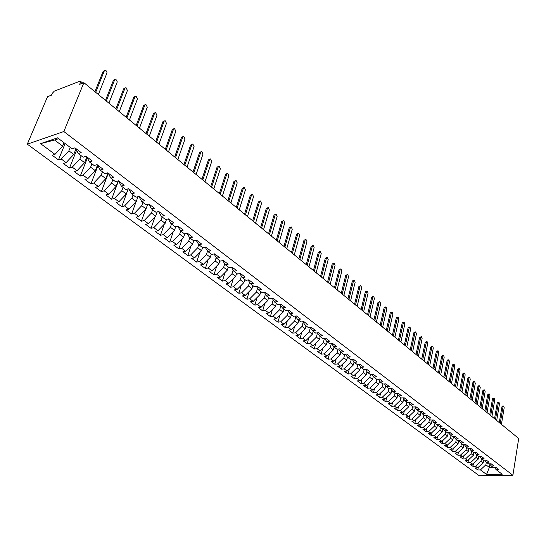 <?xml version="1.0" encoding="UTF-8"?>
<svg xmlns="http://www.w3.org/2000/svg" width="546" height="546" viewBox="0 0 546 546"><rect width="100%" height="100%" fill="white"/><g stroke="black" fill="none" stroke-linecap="round" stroke-linejoin="round"><path stroke-width="0.82" d="M81.757 83.504L80.446 82.439L80.453 81.245L79.771 81.231L54.341 91.1L52.279 93.332L51.508 95.161L47.536 96.69L27.3 144.171L479.252 475.73L512.892 475.286L63.834 131.525L27.3 144.171M477.832 469.956L480.412 469.915L486.547 474.46L502.204 474.242L496.123 469.642L498.771 469.594L496.068 467.54L493.413 467.594L491.27 465.97L493.925 465.915L491.188 463.841L488.527 463.895L486.356 462.257L489.025 462.196L486.247 460.094L483.579 460.155L481.388 458.497L484.056 458.428L481.251 456.299L478.576 456.367L476.351 454.688L479.033 454.613L476.194 452.457L473.512 452.532L471.259 450.832L473.948 450.75L471.068 448.566L468.379 448.655L466.1 446.928L468.796 446.84L465.881 444.628L463.185 444.724L460.879 442.977L463.581 442.881L460.633 440.642L457.923 440.745L455.589 438.977L458.299 438.868L455.309 436.602L452.6 436.711L450.232 434.923L452.948 434.814L449.924 432.514L447.201 432.63L444.813 430.821L447.529 430.698L444.471 428.371L441.741 428.501L439.318 426.665L442.048 426.535L438.943 424.174L436.206 424.31L433.749 422.454L436.486 422.317L433.347 419.929L430.603 420.072L428.112 418.188L430.855 418.038L427.675 415.622L424.925 415.779L422.399 413.868L425.15 413.711L421.928 411.261L419.171 411.425L416.618 409.493L419.376 409.323L416.1 406.838L413.342 407.016L410.756 405.057L413.513 404.873L410.203 402.361L407.432 402.545L404.811 400.559L407.582 400.368L404.224 397.822L401.447 398.014L398.792 396L401.569 395.802L398.164 393.222L395.379 393.427L392.683 391.386L395.468 391.175L392.021 388.554L389.23 388.772L386.5 386.704L389.291 386.486L385.79 383.831L382.999 384.056L380.228 381.961L383.026 381.729L379.477 379.04L376.679 379.272L373.873 377.149L376.672 376.904L373.075 374.181L370.27 374.426L367.424 372.27L370.236 372.017L366.584 369.253L363.772 369.512L360.886 367.328L363.704 367.062L360.005 364.25L357.186 364.53L354.258 362.312L357.077 362.032L353.33 359.186L350.505 359.473L347.536 357.227L350.361 356.934L346.56 354.047L343.727 354.347L340.718 352.068L343.55 351.76L339.687 348.833L336.855 349.147L333.797 346.833L336.636 346.512L332.719 343.543L329.88 343.871L326.781 341.523L329.62 341.189L325.648 338.172L322.802 338.513L319.656 336.131L322.509 335.79L318.475 332.726L315.622 333.08L312.435 330.664L315.288 330.303L311.193 327.197L308.34 327.573L305.098 325.116L307.958 324.74L303.808 321.587L300.942 321.976L297.652 319.485L300.518 319.096L296.307 315.895L293.441 316.298L290.097 313.773L292.97 313.363L288.691 310.114L285.817 310.531L282.432 307.964L285.305 307.541L280.958 304.245L278.085 304.682L274.645 302.075L277.518 301.638L273.109 298.287L270.229 298.737L266.735 296.096L269.615 295.639L265.138 292.233L262.251 292.704L258.702 290.015L261.589 289.544L257.036 286.09L254.149 286.575L250.546 283.845L253.433 283.354L248.812 279.845L245.925 280.351L242.26 277.58L245.154 277.068L240.458 273.498L237.565 274.024L233.845 271.212L236.739 270.68L231.968 267.055L229.074 267.601L225.293 264.742L228.187 264.189L223.341 260.51L220.441 261.07L216.605 258.162L219.506 257.596L214.578 253.856L211.671 254.436L207.767 251.481L210.674 250.887L205.665 247.085L202.764 247.693L198.792 244.69L201.699 244.076L196.608 240.213L193.7 240.841L189.667 237.783L192.574 237.148L187.394 233.217L184.487 233.865L180.385 230.767L183.292 230.105L178.03 226.112L175.123 226.781L170.953 223.628L173.86 222.945L168.509 218.885L165.602 219.574L161.357 216.366L164.264 215.663L158.825 211.527L155.91 212.251L151.597 208.981L154.504 208.251L148.969 204.047L146.062 204.791L141.667 201.474L144.581 200.716L138.943 196.437L136.036 197.208L131.566 193.83L134.473 193.045L128.74 188.691L125.833 189.489L121.287 186.05L124.195 185.244L118.359 180.808L115.452 181.634L110.824 178.139L113.732 177.3L107.787 172.789L104.887 173.642L100.177 170.079L103.078 169.212L97.031 164.619L94.13 165.506L89.332 161.875L92.233 160.981L86.077 156.306L83.176 157.221L78.296 153.522L81.19 152.593L74.918 147.836L72.024 148.778L57.562 137.838L40.568 143.653L54.989 154.354L52.204 155.269L58.456 159.889L61.248 158.995L66.121 162.606L63.329 163.493L69.472 168.031L72.263 167.165L77.047 170.714L74.256 171.567L80.289 176.03L83.081 175.191L87.783 178.679L84.985 179.504L90.916 183.886L93.714 183.081L98.335 186.507L95.536 187.305L101.365 191.612L104.163 190.827L108.709 194.199L105.904 194.97L111.63 199.201L114.435 198.444L118.898 201.754L116.093 202.505L121.724 206.661L124.529 205.931L128.917 209.186L126.106 209.91L131.647 213.998L134.452 213.295L138.766 216.496L135.961 217.192L141.4 221.212L144.212 220.529L148.451 223.676L145.645 224.351L150.996 228.31L153.808 227.648L157.978 230.746L155.166 231.395L160.435 235.285L163.24 234.65L167.349 237.694L164.537 238.322L169.717 242.151L172.529 241.537L176.563 244.533L173.758 245.134L178.849 248.901L181.661 248.307L185.633 251.256L182.821 251.843L187.838 255.548L190.643 254.975L194.553 257.876L191.748 258.435L196.683 262.087L199.488 261.534L203.337 264.387L200.532 264.933L205.385 268.523L208.19 267.99L211.978 270.796L209.173 271.321L213.957 274.856L216.755 274.345L220.482 277.109L217.683 277.614L222.393 281.094L225.191 280.603L228.863 283.319L226.064 283.811L230.699 287.237L233.497 286.759L237.107 289.441L234.309 289.906L238.875 293.284L241.666 292.82L245.229 295.461L242.431 295.912L246.929 299.235L249.72 298.792L253.221 301.392L250.437 301.829L254.859 305.105L257.651 304.675L261.104 307.234L258.313 307.657L262.674 310.879L265.458 310.469L268.857 312.995L266.079 313.397L270.372 316.571L273.157 316.175L276.508 318.659L273.723 319.048L277.962 322.181L280.74 321.799L284.036 324.249L281.258 324.624L285.435 327.709L288.206 327.341L291.455 329.757L288.691 330.112L292.799 333.156L295.57 332.801L298.771 335.183L296.007 335.524L300.061 338.52L302.825 338.186L305.978 340.527L303.221 340.854L307.214 343.809L309.971 343.489L313.09 345.795L310.333 346.116L314.264 349.024L317.021 348.717L320.092 350.996L317.342 351.296L321.219 354.17L323.969 353.869L326.999 356.115L324.249 356.408L328.078 359.234L330.821 358.954L333.804 361.165L331.067 361.445L334.841 364.237L337.578 363.964L340.52 366.148L337.783 366.414L341.509 369.164L344.239 368.905L347.147 371.062L344.41 371.314L348.082 374.03L350.812 373.778L353.678 375.901L350.948 376.146L354.572 378.822L357.296 378.59L360.121 380.685L357.398 380.91L360.967 383.558L363.691 383.333L366.475 385.394L363.759 385.619L367.281 388.22L369.997 388.008L372.741 390.049L370.031 390.253L373.512 392.827L376.214 392.622L378.931 394.635L376.228 394.833L379.654 397.372L382.357 397.181L385.032 399.16L382.337 399.351L385.722 401.856L388.418 401.672L391.059 403.63L388.363 403.808L391.707 406.279L394.396 406.108L397.003 408.039L394.314 408.21L397.618 410.647L400.3 410.483L402.873 412.394L400.191 412.551L403.446 414.96L406.122 414.81L408.661 416.687L405.985 416.844L409.2 419.219L411.875 419.069L414.38 420.932L411.711 421.075L414.885 423.416L417.553 423.28L420.024 425.116L417.362 425.252L420.495 427.566L423.157 427.443L425.6 429.252L422.945 429.374L426.037 431.661L428.692 431.545L431.101 433.333L428.453 433.449L431.511 435.708L434.152 435.599L436.534 437.366L433.893 437.476L436.909 439.701L439.55 439.598L441.905 441.345L439.264 441.448L442.246 443.645L444.881 443.557L447.201 445.277L444.574 445.372L447.515 447.543L450.143 447.461L452.436 449.16L449.815 449.242L452.723 451.392L455.344 451.317L457.609 452.996L454.995 453.071L457.869 455.2L460.476 455.125L462.721 456.784L460.107 456.859L462.947 458.954L465.554 458.886L467.765 460.531L465.165 460.592L467.97 462.667L470.563 462.605L472.754 464.23L470.161 464.284L472.925 466.332L475.518 466.284L477.682 467.881L475.088 467.936L477.832 469.956L478.289 467.321M483.606 460.155L483.162 462.762L481.012 461.145L481.463 458.551M477.682 467.881L483.162 462.762M475.518 466.284L481.012 461.145M496.123 469.642L494.519 467.574M478.733 456.36L478.262 459.077L476.085 457.439L476.542 454.832M472.754 464.23L478.262 459.077M470.563 462.605L476.085 457.439M491.27 465.97L489.653 463.875M473.798 452.525L473.3 455.344L471.102 453.685L471.567 451.064M467.765 460.531L473.3 455.344M465.554 458.886L471.102 453.685M486.356 462.257L484.725 460.128M468.809 448.641L468.284 451.562L466.059 449.884L466.53 447.256M462.721 456.784L468.284 451.562M460.476 455.125L466.059 449.884M481.388 458.497L479.736 456.34M463.752 444.703L463.206 447.74L460.947 446.041L461.431 443.4M457.609 452.996L463.206 447.74M455.344 451.317L460.947 446.041M476.351 454.688L474.686 452.498M458.64 440.718L458.06 443.864L455.78 442.144L456.272 439.489M452.436 449.16L458.06 443.864M450.143 447.461L455.78 442.144M471.259 450.832L469.567 448.614M453.467 436.677L452.852 439.946L450.546 438.206L451.044 435.537M447.201 445.277L452.852 439.946M444.881 443.557L450.546 438.206M466.1 446.928L464.393 444.683M448.225 432.589L447.583 435.974L445.243 434.213L445.754 431.538M441.905 441.345L447.583 435.974M439.55 439.598L445.243 434.213M460.879 442.977L459.152 440.697M442.922 428.446L442.246 431.961L439.878 430.173L440.397 427.484M436.534 437.366L442.246 431.961M434.152 435.599L439.878 430.173M455.589 438.977L453.842 436.663M437.544 424.29L436.841 427.887L434.445 426.085L434.971 423.382M431.101 433.333L436.841 427.887M428.692 431.545L434.445 426.085M450.232 434.923L448.471 432.575M432.077 420.202L431.374 423.771L428.944 421.935L429.477 419.226M425.6 429.252L431.374 423.771M423.157 427.443L428.944 421.935M444.813 430.821L443.024 428.439M426.535 416.059L425.832 419.594L423.368 417.745L423.914 415.015M420.024 425.116L425.832 419.594M417.553 423.28L423.368 417.745M439.318 426.665L437.51 424.249M420.925 411.868L420.215 415.37L417.724 413.493L418.284 410.749M414.38 420.932L420.215 415.37M411.875 419.069L417.724 413.493M433.749 422.454L431.927 420.004M415.24 407.623L414.53 411.083L412.005 409.186L412.571 406.429M408.661 416.687L414.53 411.083M406.122 414.81L412.005 409.186M428.112 418.188L426.269 415.697M409.486 403.323L408.77 406.75L406.21 404.825L406.79 402.054M402.873 412.394L408.77 406.75M400.3 410.483L406.21 404.825M422.399 413.868L420.536 411.343M403.651 398.969L402.934 402.354L400.341 400.402L400.935 397.625M397.003 408.039L402.934 402.354M394.396 406.108L400.341 400.402M416.618 409.493L414.728 406.927M397.741 394.553L397.024 397.904L394.396 395.925L394.997 393.134M391.059 403.63L397.024 397.904M388.418 401.672L394.396 395.925M410.756 405.057L408.845 402.45M391.748 390.09L391.032 393.393L388.37 391.386L388.984 388.581M385.032 399.16L391.032 393.393M382.357 397.181L388.37 391.386M404.811 400.559L402.887 397.918M385.681 385.565L384.957 388.82L382.261 386.786L382.889 383.975M378.931 394.635L384.957 388.82M376.214 392.622L382.261 386.786M398.792 396L396.84 393.318M379.525 380.978L378.808 384.186L376.071 382.132L376.72 379.272M372.741 390.049L378.808 384.186M369.997 388.008L376.071 382.132M392.683 391.386L390.718 388.656M373.287 376.33L372.57 379.49L369.799 377.409L370.488 374.406M366.475 385.394L372.57 379.49M363.691 383.333L369.799 377.409M386.5 386.704L384.507 383.934M366.967 371.628L366.25 374.733L363.438 372.618L364.168 369.478M360.121 380.685L366.25 374.733M357.296 378.59L363.438 372.618M380.228 381.961L378.214 379.142M360.558 366.857L359.841 369.908L356.995 367.765L357.773 364.469M353.678 375.901L359.841 369.908M350.812 373.778L356.995 367.765M373.873 377.149L371.833 374.29M354.054 362.025L353.344 365.015L350.457 362.844L351.283 359.391M347.147 371.062L353.344 365.015M344.239 368.905L350.457 362.844M367.424 372.27L365.363 369.362M347.468 357.125L346.758 360.053L343.83 357.855L344.71 354.238M340.52 366.148L346.758 360.053M337.578 363.964L343.83 357.855M360.886 367.328L358.804 364.373M340.793 352.122L340.083 355.03L337.114 352.791L338.042 349.01M333.804 361.165L340.083 355.03M330.821 358.954L337.114 352.791M354.258 362.312L352.15 359.302M334.029 347.01L333.306 349.925L330.296 347.659L331.285 343.707M326.999 356.115L333.306 349.925M323.969 353.869L330.296 347.659M347.536 357.227L345.4 354.17M327.177 341.823L326.44 344.751L323.382 342.458L324.433 338.322M320.092 350.996L326.44 344.751M317.021 348.717L323.382 342.458M340.718 352.068L338.561 348.955M320.222 336.561L319.471 339.51L316.373 337.175L317.465 332.917M313.09 345.795L319.471 339.51M309.971 343.489L316.373 337.175M333.797 346.833L331.613 343.666M313.172 331.224L312.401 334.186L309.261 331.818L310.36 327.607M305.978 340.527L312.401 334.186M302.825 338.186L309.261 331.818M326.781 341.523L324.57 338.302M306.013 325.812L305.234 328.788L302.04 326.385L303.146 322.215M298.771 335.183L305.234 328.788M295.57 332.801L302.04 326.385M319.656 336.131L317.424 332.855M298.758 320.318L297.959 323.307L294.724 320.871L295.83 316.755M291.455 329.757L297.959 323.307M288.206 327.341L294.724 320.871M312.435 330.664L310.176 327.334M291.387 314.749L290.574 317.745L287.292 315.274L288.404 311.206M284.036 324.249L290.574 317.745M280.74 321.799L287.292 315.274M305.098 325.116L302.818 321.724M283.913 309.091L283.081 312.107L279.75 309.596L280.862 305.583M276.508 318.659L283.081 312.107M273.157 316.175L279.75 309.596M297.652 319.485L295.345 316.032M276.324 303.351L275.477 306.381L272.092 303.835L273.205 299.877M268.857 312.995L275.477 306.381M265.458 310.469L272.092 303.835M290.097 313.773L287.762 310.251M268.625 297.522L267.758 300.566L264.325 297.98L265.438 294.089M261.104 307.234L267.758 300.566M257.651 304.675L264.325 297.98M282.432 307.964L280.071 304.381M260.804 291.605L259.923 294.669L256.436 292.042L257.548 288.213M253.221 301.392L259.923 294.669M249.72 298.792L256.436 292.042M274.645 302.075L272.256 298.423M252.866 285.599L251.965 288.677L248.423 286.008L249.536 282.255M245.229 295.461L251.965 288.677M241.666 292.82L248.423 286.008M266.735 296.096L264.319 292.369M244.806 279.504L243.885 282.596L240.288 279.886L241.393 276.201M237.107 289.441L243.885 282.596M233.497 286.759L240.288 279.886M258.702 290.015L256.265 286.22M236.623 273.307L235.681 276.413L232.03 273.669L233.128 270.065M228.863 283.319L235.681 276.413M225.191 280.603L232.03 273.669M250.546 283.845L248.082 279.975M228.303 267.021L227.348 270.14L223.642 267.349L224.727 263.827M220.482 277.109L227.348 270.14M216.755 274.345L223.642 267.349M242.26 277.58L239.769 273.628M219.861 260.633L218.885 263.766L215.117 260.933L216.196 257.5M211.978 270.796L218.885 263.766M208.19 267.99L215.117 260.933M233.845 271.212L231.327 267.178M211.282 254.143L210.285 257.289L206.456 254.409L207.521 251.071M203.337 264.387L210.285 257.289M199.488 261.534L206.456 254.409M225.293 264.742L222.748 260.626M202.566 247.55L201.549 250.71L197.659 247.782L198.71 244.547M194.553 257.876L201.549 250.71M190.643 254.975L197.659 247.782M216.605 258.162L214.032 253.965M193.714 240.834L192.67 244.028L188.718 241.052L189.769 237.865M185.633 251.256L192.67 244.028M181.661 248.307L188.718 241.052M207.767 251.481L205.173 247.188M184.787 233.804L183.647 237.23L179.627 234.207L180.706 231.006M176.563 244.533L183.647 237.23M172.529 241.537L179.627 234.207M198.792 244.69L196.171 240.308M175.723 226.645L174.474 230.33L170.393 227.252L171.492 224.031M167.349 237.694L174.474 230.33M163.24 234.65L170.393 227.252M189.667 237.783L187.019 233.306M166.51 219.362L165.151 223.307L161.002 220.181L162.121 216.946M157.978 230.746L165.151 223.307M153.808 227.648L161.002 220.181M180.385 230.767L177.709 226.187M157.152 211.944L155.671 216.168L151.454 212.995L152.6 209.739M148.451 223.676L155.671 216.168M144.212 220.529L151.454 212.995M170.953 223.628L168.25 218.939M147.645 204.388L146.035 208.913L141.742 205.678L142.916 202.416M138.766 216.496L146.035 208.913M134.452 213.295L141.742 205.678M161.357 216.366L158.633 211.575M137.981 196.69L136.234 201.529L131.866 198.246L133.067 194.963M128.917 209.186L136.234 201.529M124.529 205.931L131.866 198.246M151.597 208.981L148.846 204.074M128.167 188.848L126.263 194.021L121.819 190.684L123.048 187.38M118.898 201.754L126.263 194.021M114.435 198.444L121.819 190.684M141.667 201.474L138.896 196.451M118.189 180.856L116.121 186.384L111.602 182.985L112.851 179.668M108.709 194.199L116.121 186.384M104.163 190.827L111.602 182.985M128.815 188.759L131.566 193.83M107.971 172.925L105.801 178.617L101.201 175.157L102.484 171.826M98.335 186.507L105.801 178.617M93.714 183.081L101.201 175.157M118.591 180.999L121.287 186.05M97.516 164.988L95.304 170.707L90.622 167.185L91.926 163.841M87.783 178.679L95.304 170.707M83.081 175.191L90.622 167.185M110.824 178.139L108.19 173.096M86.862 156.961L84.616 162.66L79.853 159.077L81.19 155.712M77.047 170.714L84.616 162.66M72.263 167.165L79.853 159.077M97.597 165.063L100.177 170.079M75.996 148.846L73.737 154.47L68.885 150.819L70.257 147.44M66.121 162.606L73.737 154.47M61.248 158.995L68.885 150.819M86.821 156.879L89.332 161.875M80.446 82.439L79.675 84.309L83.893 82.685L63.834 131.525M64.046 142.745L62.66 146.13L54.566 140.035L40.568 143.653M54.989 154.354L62.66 146.13M75.846 148.553L78.296 153.522M83.893 82.685L518.7 438.493L512.892 475.286M489.892 464.189L489.346 467.424L493.093 467.356M486.322 462.209L485.879 464.81L489.346 467.424L486.547 474.46M58.634 138.65L54.566 140.035M480.412 469.915L485.879 464.81M58.456 159.889L65.117 143.55M69.472 168.031L76.631 150.143M80.289 176.03L87.38 157.999M90.916 183.886L97.939 165.731M101.365 191.612L108.313 173.335M111.63 199.201L118.475 180.897M121.724 206.661L128.283 188.82M131.647 213.998L136.104 201.665M141.4 221.212L145.625 209.343M150.996 228.31L154.996 216.878M160.435 235.285L164.223 224.27M169.717 242.151L173.314 231.524M178.849 248.901L182.268 238.657M187.838 255.548L191.08 245.659M196.683 262.087L199.768 252.539M205.385 268.523L208.319 259.302M213.957 274.856L216.742 265.943M222.393 281.094L225.048 272.481M230.699 287.237L233.224 278.904M238.875 293.284L241.284 285.224M246.929 299.235L249.222 291.434M254.859 305.105L257.05 297.55M262.674 310.879L264.762 303.569M270.372 316.571L272.365 309.493M277.962 322.181L279.859 315.322M285.435 327.709L287.244 321.055M292.799 333.156L294.526 326.706M300.061 338.52L301.713 332.268M307.214 343.809L308.79 337.749M314.264 349.024L315.779 343.147M321.219 354.17L322.666 348.464M328.078 359.234L329.456 353.699M334.841 364.237L336.159 358.865M341.509 369.164L342.772 363.95M348.082 374.03L349.29 368.966M354.572 378.822L355.726 373.908M360.967 383.558L362.08 378.781M367.281 388.22L368.345 383.585M373.512 392.827L374.529 388.322M379.654 397.372L380.63 392.997M385.722 401.856L386.657 397.604M391.707 406.279L392.601 402.149M397.618 410.647L398.471 406.633M403.446 414.96L404.265 411.056M409.2 419.219L409.991 415.424M414.885 423.416L415.642 419.731M420.495 427.566L421.219 423.983M426.037 431.661L426.733 428.18M431.511 435.708L432.173 432.316M436.909 439.701L437.551 436.404M442.246 443.645L442.861 440.445M447.515 447.543L448.102 444.43M452.723 451.392L453.289 448.362M457.869 455.2L458.408 452.252M462.947 458.954L463.465 456.087M467.97 462.667L468.461 459.875M472.925 466.332L473.402 463.622M98.355 94.513L106.982 72.925L106.845 71.601L105.801 70.407L103.105 71.41L104.491 70.618M94.922 91.708L103.105 71.41M95.686 92.335L104.293 70.946M108.9 103.146L117.274 81.873L115.759 79.034L113.507 80.153L114.913 79.354M105.501 100.368L113.507 80.153M106.279 101.003L114.701 79.702M119.26 111.63L127.45 90.445L125.969 87.64L123.73 88.752L125.15 87.94M115.902 108.879L123.73 88.752M116.687 109.521L124.925 88.316M129.45 119.963L137.456 98.867L136.009 96.103L133.777 97.202L135.217 96.383M126.119 117.24L133.777 97.202M126.918 117.888L134.971 96.779M139.455 128.153L147.297 107.153L145.878 104.416L143.659 105.508L145.106 104.682M136.166 125.457L143.659 105.508M136.971 126.119L144.854 105.098M149.297 136.207L156.968 115.295L155.576 112.592L153.371 113.677L154.832 112.845M146.041 133.538L153.371 113.677M146.854 134.207L154.566 113.275M158.975 144.124L166.475 123.307L165.117 120.632L162.92 121.703L164.394 120.871M155.746 141.482L162.92 121.703M156.566 142.158L164.114 121.314M168.489 151.904L175.832 131.183L174.495 128.542L172.311 129.6L173.805 128.76M165.295 149.297L172.311 129.6M166.12 149.973L173.505 129.225M177.846 159.562L185.033 138.93L183.722 136.323L181.552 137.374L183.053 136.527M174.679 156.975L181.552 137.374M175.519 157.664L182.746 137.005M187.046 167.096L194.083 146.553L192.806 143.973L190.643 145.018L192.151 144.164M183.913 164.53L190.643 145.018M184.76 165.226L191.837 144.656M196.096 174.502L202.989 154.054L201.733 151.501L199.583 152.532L201.105 151.679M192.997 171.963L199.583 152.532M193.85 172.666L200.778 152.191M205.003 181.791L211.752 161.432L210.524 158.906L208.381 159.93L209.917 159.077M201.931 179.279L208.381 159.93M202.791 179.982L209.575 159.596M213.773 188.964L220.379 168.694L219.171 166.196L217.042 167.213L218.584 166.359M210.729 186.473L217.042 167.213M211.595 187.182L218.236 166.892M222.393 196.021L228.863 175.839L227.682 173.369L225.566 174.379L227.116 173.526M219.383 193.557L225.566 174.379M220.25 194.267L226.754 174.065M230.883 202.969L237.223 182.883L236.063 180.433L233.954 181.436L235.51 180.576M227.9 200.525L233.954 181.436M228.774 201.242L235.142 181.129M239.244 209.807L245.447 189.81L244.308 187.387L242.212 188.384L243.775 187.524M236.281 207.384L242.212 188.384M237.162 208.108L243.407 188.083M247.468 216.537L253.549 196.628L252.429 194.233L250.348 195.222L251.918 194.362M244.54 214.141L250.348 195.222M245.427 214.865L251.535 194.936M255.569 223.171L261.527 203.344L260.428 200.976L258.36 201.959L259.93 201.092M252.661 220.789L258.36 201.959M253.556 221.519L259.541 201.679M263.547 229.695L269.383 209.964L268.304 207.617L266.243 208.586L267.827 207.726M260.667 227.341L266.243 208.586M261.561 228.071L267.431 208.319M271.403 236.125L277.122 216.475L276.064 214.155L274.017 215.124L275.6 214.257M268.55 233.79L274.017 215.124M269.451 234.527L275.198 214.858M279.142 242.458L284.746 222.898L283.708 220.598L281.668 221.56L283.258 220.693M276.31 240.144L281.668 221.56M277.218 240.882L282.848 221.301M286.759 248.696L292.253 229.224L291.236 226.945L289.209 227.894L290.8 227.04M283.961 246.403L289.209 227.894M284.869 247.14L290.39 227.648M294.274 254.839L299.652 235.456L298.648 233.197L296.635 234.145L298.232 233.285M291.489 252.566L296.635 234.145M292.403 253.31L297.816 233.906M301.672 260.892L306.948 241.591L305.958 239.36L303.958 240.301L305.555 239.441M298.915 258.64L303.958 240.301M299.829 259.391L305.132 240.069M308.961 266.858L314.134 247.645L313.165 245.434L311.172 246.369L312.769 245.509M306.231 264.626L311.172 246.369M307.145 265.376L312.346 246.144M316.148 272.741L321.219 253.61L320.263 251.419L318.284 252.348L319.881 251.494M313.438 270.523L318.284 252.348M314.36 271.273L319.458 252.129M323.225 278.535L328.201 259.493L327.259 257.323L325.293 258.238L326.89 257.391M320.543 276.337L325.293 258.238M321.464 277.095L326.46 258.026M330.207 284.248L335.08 265.288L334.159 263.138L332.2 264.052L333.804 263.199M327.545 282.064L332.2 264.052M328.474 282.828L333.367 263.848M337.087 289.878L341.871 271L340.963 268.871L339.018 269.779L340.615 268.932M334.445 287.715L339.018 269.779M335.374 288.479L340.178 269.581M343.871 295.427L348.56 276.638L347.666 274.529L345.734 275.43L347.331 274.583M341.25 293.284L345.734 275.43M342.185 294.048L346.894 275.239M350.559 300.901L355.159 282.193L354.279 280.105L352.361 280.999L353.958 280.153M347.966 298.778L352.361 280.999M348.901 299.542L353.515 280.815M357.159 306.299L361.67 287.674L360.804 285.599L358.893 286.493L360.49 285.654M354.579 304.19L358.893 286.493M355.514 304.955L360.046 286.309M363.663 311.623L368.086 293.079L367.233 291.025L365.335 291.905L366.932 291.073M361.104 309.527L365.335 291.905M362.046 310.299L366.489 291.735M370.079 316.871L374.42 298.409L373.58 296.376L371.69 297.256L373.287 296.417M367.54 314.796L371.69 297.256M368.482 315.568L372.843 297.085M376.406 322.051L380.664 303.672L379.839 301.651L377.962 302.525L379.552 301.692M373.894 319.99L377.962 302.525M374.836 320.761L379.108 302.361M382.65 327.163L386.827 308.859L386.015 306.859L384.145 307.726L385.735 306.9M380.152 325.116L384.145 307.726M381.101 325.894L385.292 307.569M388.813 332.2L392.908 313.977L392.11 311.998L391.393 312.708L390.247 312.858L391.837 312.032M386.336 330.173L390.247 312.858M387.278 330.951L391.393 312.708M394.888 337.175L398.908 319.035L398.123 317.069L397.413 317.779L396.273 317.922L397.863 317.103M392.431 335.162L396.273 317.922M393.379 335.94L397.413 317.779M400.887 342.083L404.825 324.017L404.054 322.072L403.358 322.782L402.218 322.918L403.801 322.099M398.443 340.083L402.218 322.918M399.392 340.861L403.358 322.782M406.804 346.922L410.674 328.938L409.91 327.006L409.22 327.716L408.08 327.853L409.664 327.034M404.381 344.942L408.08 327.853M405.33 345.72L409.22 327.716M412.646 351.706L416.441 333.797L415.69 331.879L415.008 332.589L413.868 332.719L415.451 331.907M410.244 349.74L413.868 332.719M411.193 350.512L415.008 332.589M418.407 356.422L422.133 338.595L421.389 336.691L420.72 337.401L419.587 337.524L421.164 336.718M416.025 354.47L419.587 337.524M416.973 355.248L420.72 337.401M424.099 361.077L427.757 343.325L427.02 341.441L426.358 342.151L425.225 342.267L426.801 341.462M421.73 359.138L425.225 342.267M422.686 359.916L426.358 342.151M429.716 365.677L433.306 348L432.582 346.13L431.92 346.833L430.794 346.956L432.364 346.15M427.368 363.752L430.794 346.956M428.317 364.53L431.92 346.833M435.258 370.215L438.786 352.614L438.069 350.757L437.421 351.467L436.295 351.576L437.865 350.778M432.93 368.304L436.295 351.576M433.879 369.082L437.421 351.467M440.738 374.692L444.191 357.166L443.488 355.33L442.847 356.033L441.728 356.142L443.291 355.344M438.418 372.795L441.728 356.142M439.373 373.58L442.847 356.033M446.143 379.115L449.535 361.67L448.846 359.841L448.205 360.551L447.092 360.653L447.727 359.944L448.648 359.862M443.843 377.238L447.092 360.653M444.799 378.016L448.205 360.551M451.481 383.483L454.811 366.113L454.129 364.298L453.501 365.008L452.381 365.103L453.016 364.4L453.938 364.318M449.201 381.62L452.381 365.103M450.157 382.398L453.501 365.008M456.756 387.803L460.025 370.502L459.35 368.7L458.729 369.41L457.616 369.505L458.237 368.796L459.166 368.714M454.49 385.947L457.616 369.505M455.439 386.725L458.729 369.41M461.964 392.062L465.172 374.836L464.51 373.048L463.888 373.757L462.783 373.846L463.397 373.143L464.325 373.061M459.712 390.219L462.783 373.846M460.667 391.004L463.888 373.757M467.103 396.273L470.256 379.115L469.601 377.347L468.994 378.05L467.881 378.139L468.495 377.436L469.423 377.361M464.871 394.444L467.881 378.139M465.827 395.222L468.994 378.05M472.188 400.43L475.279 383.347L474.631 381.586L474.03 382.296L472.925 382.377L473.532 381.674L474.46 381.599M469.97 398.614L472.925 382.377M470.918 399.392L474.03 382.296M477.204 404.538L480.241 387.523L479.606 385.783L479.006 386.486L477.907 386.568L478.501 385.865L479.436 385.79M475 402.73L477.907 386.568M475.955 403.514L479.006 386.486M482.166 408.592L485.148 391.653L484.514 389.919L483.927 390.629L482.828 390.704L483.415 390.001L484.357 389.933M479.975 406.804L482.828 390.704M480.93 407.582L483.927 390.629M487.059 412.599L489.994 395.734L489.366 394.014L488.786 394.717L487.687 394.792L488.274 394.089L489.209 394.028M484.889 410.824L487.687 394.792M485.844 411.602L488.786 394.717M491.905 416.564L494.778 399.768L494.164 398.061L493.584 398.764L492.492 398.833L493.072 398.13L494.014 398.068M489.748 414.796L492.492 398.833M490.697 415.574L493.584 398.764M496.689 420.475L499.508 403.753L498.901 402.054L498.334 402.757L497.242 402.825L497.815 402.122L498.757 402.068M494.546 418.721L497.242 402.825M495.495 419.505L498.334 402.757M501.412 424.344L504.19 407.691L503.589 406.006L503.023 406.709L501.938 406.77L502.504 406.074L503.446 406.012M499.283 422.604L501.938 406.77M500.238 423.382L503.023 406.709M80.453 81.245L82.753 83.122"/></g></svg>
